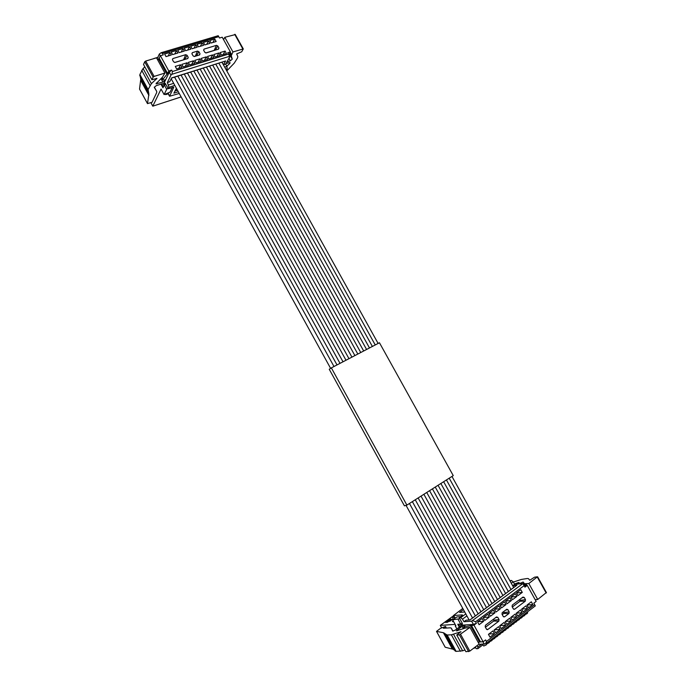 <?xml version="1.0" encoding="UTF-8"?>
<svg xmlns="http://www.w3.org/2000/svg" width="686" height="686" viewBox="0 0 686 686"><rect width="100%" height="100%" fill="white"/><g stroke="black" fill="none" stroke-linecap="round" stroke-linejoin="round"><path stroke-width="1.03" d="M455.118 624.38L440.309 625.4L441.595 627.699L440.352 625.366L453.575 615.728L440.326 625.375M459.792 618.738L452.606 619.81L455.907 625.812L455.221 625.855L455.736 625.512M449.69 620.95L446.963 622.468L448.25 621.053L445.686 622.528L450.651 618.978L449.141 620.401L453.154 618.815L449.793 621.362M453.377 621.216L453.026 621.636L453.489 621.422M453.18 620.856L452.348 621.636L453.24 620.967M454.372 617.177L452.417 617.717L454.441 617.297M454.038 616.568L453.635 616.825L454.081 616.688M455.221 625.855L456.902 628.925M475.732 647.721L473.443 648.373M459.337 627.141L457.759 624.277L460.7 624.08L458.128 619.398M452.606 619.81L456.97 616.928L460.803 616.628M448.25 621.053L448.284 621.662M448.455 620.418L448.49 621.019M449.193 620.255L448.601 620.684M450.23 619.921L449.93 620.384M462.304 623.317L460.7 624.08M462.141 623.008L461.669 623.788M449.896 620.324L448.936 621.019L449.896 620.324L449.724 621.002M463.607 612.092L464.456 611.466M481.443 644.317L477.842 647.061L477.893 648.639L476.264 648.699L475.304 646.949M509.835 580.665L511.379 580.442L513.205 581.831L514.663 584.301L522.904 583.606L471.625 621.182L473.409 624.414L465.065 624.955L463.685 626.953L473.966 625.143L483.133 641.787L485.602 639.909L486.451 641.461L485.619 643.777L478.657 644.403M459.894 626.721L458.608 624.371L462.33 624.123L462.287 623.274L459.251 617.76L460.692 617.649L462.493 619.149L463.985 621.722L471.625 621.182M477.842 647.061L477.087 645.595M482.978 641.787L484.325 644.231M464.988 624.955L460.76 625.229L460.315 626.395L455.11 630.202L452.691 631.069L451.277 628.11L450.385 627.827L443.37 628.222L445.428 626.481L440.523 628.342L436.51 631.386L443.388 632.706L447.161 635.013L451.379 634.807L460.975 631.703L456.747 635.022L459.448 634.893L469.961 627.398L465.468 627.99L456.387 630.863L462.038 626.292L464.988 624.955L465.219 625.383M463.985 621.722L466.043 620.204L470.039 619.912L516.91 585.218L512.742 585.724L514.663 584.301M513.703 587.533L512.742 585.724M524.173 585.775L527.242 585.424L524.936 587.147L522.904 583.606M486.263 643.365L535.312 605.892L533.845 603.174L536.143 601.416L527.242 585.424M462.518 615.256L459.251 617.76M462.784 608.431L453.463 615.531L462.321 614.896M463.427 609.614L459.551 612.444L464.739 611.989M518.582 583.263L518.23 582.628L514.491 584.009M518.23 582.628L519.156 582.543L517.733 583.923M519.576 583.692L523.092 582.011L526.059 585.561M513.342 582.062L521.411 579.438L527.405 578.487L528.529 578.675L529.729 580.279L534.54 577.175L537.447 576.797L528.837 583.529L525.039 583.717M535.2 599.71L537.713 599.47L546.27 592.61M483.133 641.787L480.492 641.882L471.368 625.306M478.176 642.328L480.492 641.882M524.104 585.655L475.595 621.748L476.444 623.291L473.966 625.143M476.444 623.291L473.409 624.414M475.595 621.748L472.911 620.71M469.961 627.398L479.12 644.051L469.824 651.117L460.623 634.353M456.747 635.022L465.905 651.7L469.824 651.117M464.962 649.985L462.613 650.808L453.54 634.284M444.365 633.127L453.223 649.29L456.139 651.383L462.613 650.808M453.223 649.29L445.205 647.224L436.545 631.412M489.993 637.157L488.449 634.353L492.977 630.906L494.52 633.71L489.993 637.157M482.121 618.472L483.664 621.276L479.102 624.689L477.55 621.876L482.121 618.472M495.626 632.869L494.083 630.074L498.576 626.661L500.12 629.448L495.626 632.869M487.772 614.262L489.307 617.048L484.779 620.436L483.236 617.64L487.772 614.262M501.217 628.608L499.674 625.821L504.141 622.434L505.676 625.212L501.217 628.608M493.371 610.086L494.906 612.864L490.413 616.225L488.878 613.438L493.371 610.086M506.765 624.389L505.23 621.61L509.655 618.249L511.19 621.019L506.765 624.389M498.936 605.944L500.463 608.705L496.004 612.041L494.469 609.271L498.936 605.944M512.27 620.195L510.736 617.426L515.135 614.09L516.661 616.843L512.27 620.195M504.459 601.828L505.985 604.58L501.552 607.89L500.025 605.129L504.459 601.828M517.733 616.028L516.206 613.275L520.563 609.965L522.089 612.709L517.733 616.028M509.938 597.746L511.456 600.49L507.065 603.774L505.539 601.022L509.938 597.746M523.152 611.895L521.634 609.159L525.956 605.867L527.474 608.602L523.152 611.895M515.375 593.69L516.892 596.426L512.528 599.684L511.01 596.949L515.375 593.69M513.308 608.825L512.09 606.63L512.313 605.078L522.972 597.06L524.267 597.463L525.476 599.65L525.262 601.185L514.611 609.228L513.308 608.825M503.232 616.431L502.006 614.219L502.229 612.649L506.791 609.245L507.974 609.725L509.192 611.929L508.969 613.49L504.544 616.834L503.232 616.431M486.434 629.105L485.199 626.858L485.439 625.263L496.501 616.954L497.83 617.357L499.056 619.578L498.825 621.156L487.78 629.499L486.434 629.105M520.768 589.668L522.286 592.395L517.956 595.628L516.438 592.901L520.768 589.668M528.537 607.796L527.019 605.069L531.316 601.811L532.825 604.529L528.537 607.796M453.463 615.531L454.964 618.258M528.837 583.529L537.713 599.47M488.938 633.975L494.52 633.71M477.825 621.679L483.664 621.276M494.503 629.748L500.12 629.448M483.433 617.494L489.307 617.048M500.034 625.555L505.676 625.212M488.998 613.344L494.906 612.864M505.513 621.387L511.19 621.019M494.529 609.228L500.463 608.705M510.959 617.254L516.661 616.843M500.025 605.138L505.985 604.58M516.361 613.155L522.089 612.709M505.565 601.073L511.456 600.49M521.72 609.082L527.474 608.602M511.061 597.034L516.892 596.426M512.313 607.024L519.988 601.245L519.645 599.564M503.43 611.749L503.764 613.456L508.969 613.49M502.221 614.613L503.764 613.456M493.328 619.338L493.791 620.178L499.056 619.578M485.422 627.261L493.663 621.062L493.791 620.178M516.507 593.03L522.286 592.395M527.045 605.043L532.825 604.529M168.027 88.16L166.698 89.274L164.091 94.574L161.056 89.051L152.789 106.184L181.147 96.889M165.746 84.009L164.331 84.97L162.959 87.799L160.936 84.121M164.091 94.574L169.982 92.198L172.392 87.362M165.009 84.249L165.866 84.232M168.233 93.819L165.712 94.634L165.395 94.051M165.712 94.634L166.149 93.75M177.477 90.218L174.973 91.024M177.099 89.54L175.462 90.072M174.836 85.433L168.988 87.293L168.31 88.674L173.747 87.328L169.571 96.246L179.269 93.476M157.849 60.239L160.395 55.738L168.79 70.984L171.654 70.092L172.435 71.516L228.481 54.108L229.853 56.767L225.685 64.081L226.92 66.448L227.177 68.746L226.346 70.135M178.317 91.744L173.884 93.176L176.388 88.237M169.571 96.246L168.199 93.75L168.533 92.79M168.31 88.674L165.034 83.16L163.174 86.805L161.587 83.924M168.988 87.293L167.367 82.5L169.734 81.754L171.611 77.93L225.625 60.977L223.465 64.784L225.685 64.081M165.146 79.687L165.437 80.219L169.305 72.202L170.943 75.168L167.367 82.5M157.12 58.919L159.315 54.057L160.327 55.892M153.398 58.756L153.853 58.619M147.507 103.586L152.052 102.308L156.674 92.636L156.742 91.47L154.299 87.405L156.151 85.707L162.085 83.778L163.474 83.872L163.44 84.361L165.403 80.296L162.874 82.114L155.988 83.821L162.513 77.106L164.906 73.068L154.127 76.403L145.706 61.063L144.703 61.783L143.528 64.484L151.915 79.756L156.957 78.393L151.383 83.675L143.074 68.531L139.867 74.517L140.75 79.224L148.888 94.068L147.507 103.586L139.601 89.146M228.481 54.108L227.718 52.736L230.393 51.904L222.221 37.215L219.529 38.022L218.765 36.65L162.488 53.465L161.09 52.745L159.315 54.057M218.765 36.65L218.208 35.715M228.824 54.726L230.393 51.904M172.435 71.516L171.929 74.277L170.943 75.168M221.998 62.255L223.465 64.784M235.152 34.609L224.811 37.318L223.559 39.617M226.877 61.997L230.359 60.822L232.254 59.15L231.268 55.66L232.957 51.956L243.298 48.929L241.729 51.776L236.653 53.92L237.828 56.569L237.579 57.881L234.243 63.155L226.783 70.915M225.968 63.592L229.33 62.615L230.162 62.692L229.707 63.558L229.201 62.649M226.783 66.19L229.707 63.558M171.654 70.092L169.305 72.202M168.79 70.984L167.59 73.479L159.229 58.301M165.437 80.219L162.856 79.85L163.045 79.224L167.59 73.479M162.488 53.465L163.268 54.88L160.395 55.738M151.915 79.756L153.124 77.115L154.127 76.403M148.888 94.068L148.09 89.532L151.383 83.675M139.541 89.043L140.75 79.224M143.074 68.531L144.849 66.894M145.706 61.063L156.519 57.821L164.906 73.068M176.696 68.986L175.273 66.413L180.538 64.793L181.953 67.357L176.696 68.986M169.896 52.445L171.311 55.009L166.021 56.604L164.606 54.031L169.896 52.445L168.267 55.926M183.231 66.962L181.816 64.398L187.038 62.786L188.453 65.342L183.231 66.962M176.448 50.481L177.863 53.036L172.606 54.623L171.191 52.059L176.448 50.481L174.784 53.962M189.722 64.947L188.316 62.392L193.495 60.797L194.901 63.344L189.722 64.947M182.948 48.535L184.354 51.081L179.14 52.651L177.734 50.104L182.948 48.535L181.258 52.016M196.17 62.949L194.764 60.402L199.9 58.825L201.307 61.354L196.17 62.949M189.396 46.605L190.802 49.143L185.632 50.704L184.217 48.157L189.396 46.605L187.681 50.087M202.567 60.968L201.161 58.43L206.272 56.861L207.669 59.39L202.567 60.968M195.802 44.684L197.208 47.214L192.071 48.757L190.665 46.228L195.802 44.684L194.052 48.166M208.913 59.005L207.515 56.475L212.583 54.914L213.981 57.435L208.913 59.005M202.164 42.781L203.562 45.302L198.46 46.837L197.062 44.307L202.164 42.781L200.389 46.254M215.215 57.049L213.826 54.528L218.86 52.976L220.249 55.489L215.215 57.049M208.484 40.894L209.873 43.398L204.805 44.924L203.416 42.412L208.484 40.894L206.675 44.367M204.788 52.29L203.665 50.275L204.059 49.109L216.442 45.345L217.814 45.971L218.928 47.977L218.542 49.126L206.169 52.916L204.788 52.29M193.075 55.866L191.951 53.834L192.354 52.659L197.491 51.098L198.889 51.724L200.003 53.748L199.609 54.923L194.472 56.492L193.075 55.866M173.592 61.817L172.452 59.759L172.872 58.567L185.7 54.674L187.107 55.309L188.23 57.341L187.827 58.524L175.007 62.452L173.592 61.817M214.752 39.016L216.141 41.512L211.108 43.029L209.719 40.517L214.752 39.016L212.909 42.481M221.475 55.112L220.086 52.599L225.085 51.064L226.474 53.559L221.475 55.112M171.517 78.11L225.625 60.977M224.811 37.318L232.957 51.956M178.78 68.343L180.538 64.793M185.246 66.336L187.038 62.786M191.677 64.347L193.495 60.797M198.048 62.366L199.9 58.825M204.385 60.402L206.272 56.861M210.671 58.456L212.583 54.914M216.913 56.526L218.86 52.976M205.783 52.951L214.152 50.387L216.442 45.345M194.087 56.526L195.621 56.141M183.908 59.725L174.613 62.486M223.113 54.606L225.085 51.064M492.016 638.966L492.445 639.738L491.768 640.647L489.581 641.719M521.952 616.097L522.38 616.868L521.754 617.7L519.619 618.755M505.779 628.453L506.199 629.225L505.548 630.1L503.387 631.163M513.908 622.245L514.337 623.008L513.694 623.866L511.55 624.92M511.207 624.303L511.636 625.075L510.993 625.941L508.841 626.995M524.61 614.064L525.039 614.836L524.421 615.659L522.295 616.714M527.26 612.041L527.688 612.804L527.071 613.627L524.953 614.682M486.443 643.228L486.863 644L486.177 644.926L483.741 646.023L482.515 644.283M158.526 55.806L159.221 54.263M508.498 626.378L508.926 627.15L508.275 628.016L506.122 629.079M516.601 620.187L517.021 620.959L516.395 621.808L514.251 622.862M497.556 634.739L497.976 635.51L497.307 636.402L495.138 637.474M500.3 632.638L500.729 633.41L500.068 634.293L497.899 635.365M331.347 367.893L329.254 369.274L404.423 505.848L406.892 505.102L453.257 475.612L379.461 342.751L331.347 367.893L406.892 505.102M489.238 641.093L489.658 641.864L488.981 642.782L486.786 643.854M519.276 618.137L519.705 618.909L519.079 619.75L516.944 620.804M503.044 630.545L503.473 631.309L502.812 632.192L500.643 633.255M494.795 636.848L495.215 637.62L494.546 638.52L492.359 639.592M460.76 625.229L461.026 625.718M462.493 619.149L466.892 615.908M511.276 583.246L513.205 581.831M460.692 617.649L465.794 613.901M510.195 581.308L511.379 580.442M462.038 626.292L463.376 628.71M486.451 641.461L534.677 604.666M455.135 618.146L453.738 615.608M520.983 583.52L520.657 582.928M525.124 585.673L523.092 582.011M526.111 583.863L526.994 585.45M537.352 577.183L546.176 593.021M470.382 625.478L479.488 642.019M464.911 628.187L464.259 626.995M452.957 631.154L451.277 628.11M456.962 630.091L457.339 630.786M468.658 651.649L459.448 634.893M460.426 651.306L451.379 634.807M456.139 651.383L447.161 635.013M455.324 651.186L446.372 634.85M443.388 632.706L452.22 648.819M446.303 628.076L445.48 626.567M446.226 628.084L445.42 626.618M522.012 597.78L524.267 597.463M525.476 599.65L520.108 600.387M519.988 601.245L525.262 601.185M513.668 609.228L514.611 609.228M505.753 610.008L507.974 609.725M509.192 611.929L503.893 612.581M504.544 616.834L503.567 616.825M495.626 617.614L497.83 617.357M493.663 621.062L498.825 621.156M486.743 629.465L487.78 629.499M150.929 102.677L152.824 106.133L150.903 102.686M166.698 89.274L164.331 84.97M227.177 68.746L225.823 69.183M168.224 93.399L169.596 95.894M226.92 66.448L224.691 67.159M173.687 83.34L168.636 84.944M163.054 83.658L163.44 84.361M165.403 80.296L165.06 79.679M173.721 87.697L173.429 87.165M229.63 56.278L171.929 74.277M160.944 78.607L162.874 82.114M230.359 60.822L228.97 58.327M232.254 59.15L229.304 53.842M229.784 52.985L231.268 55.66M230.264 52.136L231.542 54.443M234.706 34.343L242.818 48.903M158.68 59.176L167.024 74.337M163.045 79.224L162.102 77.501M156.742 91.47L154.316 87.053M156.442 82.912L156.991 83.915M153.124 77.115L144.703 61.783M156.459 78.341L156.734 78.847M149.985 85.416L141.693 70.298M148.09 89.532L139.867 74.517M147.944 90.492L139.73 75.511M140.81 80.639L148.922 95.44M203.605 50.138L204.059 49.109M215.293 50.129L217.814 45.971M218.928 47.977L218.148 49.255M191.9 53.722L192.354 52.659M197.491 51.098L195.321 56.149M196.462 55.883L198.889 51.724M200.003 53.748L199.257 55.034M172.426 59.699L172.872 58.567M183.608 59.733L185.7 54.674M184.74 59.468L187.107 55.309M187.501 58.627L188.23 57.341M441.57 627.707L440.301 625.4M482.841 644.866L478.065 648.51M516.781 585.252L469.936 619.921M537.635 576.832L546.459 592.653M464.448 628.342L463.685 626.953M445.171 647.198L436.51 631.386M446.406 628.067L445.531 626.481M487.043 629.628L487.472 629.645M150.869 102.694L152.789 106.184L181.164 96.923M153.664 58.584L157.84 57.332M218.217 35.706L161.09 52.745M235.187 34.386L243.298 48.929M162.856 79.85L161.75 77.835M147.516 103.646L139.55 89.103M478.159 613.833L415.262 499.785M340.024 363.366L181.061 75.117M508.317 591.512L446.432 479.951M372.378 346.456L215.807 64.201M492.016 603.577L429.582 490.67M354.894 355.597L197.019 70.101M500.214 597.515L438.054 485.285M363.683 351L206.46 67.134M497.487 599.53L435.241 487.069M360.759 352.527L203.33 68.12M510.993 589.531L449.201 478.193M375.251 344.955L218.894 63.232M513.668 587.559L451.963 476.436M378.123 343.454L221.981 62.263M469.138 619.973L406.035 505.368M330.618 368.373L171.183 78.796M472.543 617.992L409.456 503.481M333.996 366.513L174.587 77.149M494.76 601.545L432.42 488.869M357.835 354.053L200.183 69.114M502.924 595.508L440.858 483.501M366.59 349.483L209.59 66.156M483.733 609.708L421.024 496.115M346.001 360.236L187.475 73.102M486.503 607.659L423.888 494.297M348.977 358.684L190.674 72.099M475.355 615.908L412.363 501.629M337.015 364.935L177.828 76.129M505.625 593.51L443.645 481.726M369.488 347.965L212.703 65.179M489.264 605.609L426.743 492.479M351.935 357.132L193.855 71.095M480.946 611.766L418.143 497.95M343.017 361.796L184.277 74.105"/></g></svg>
